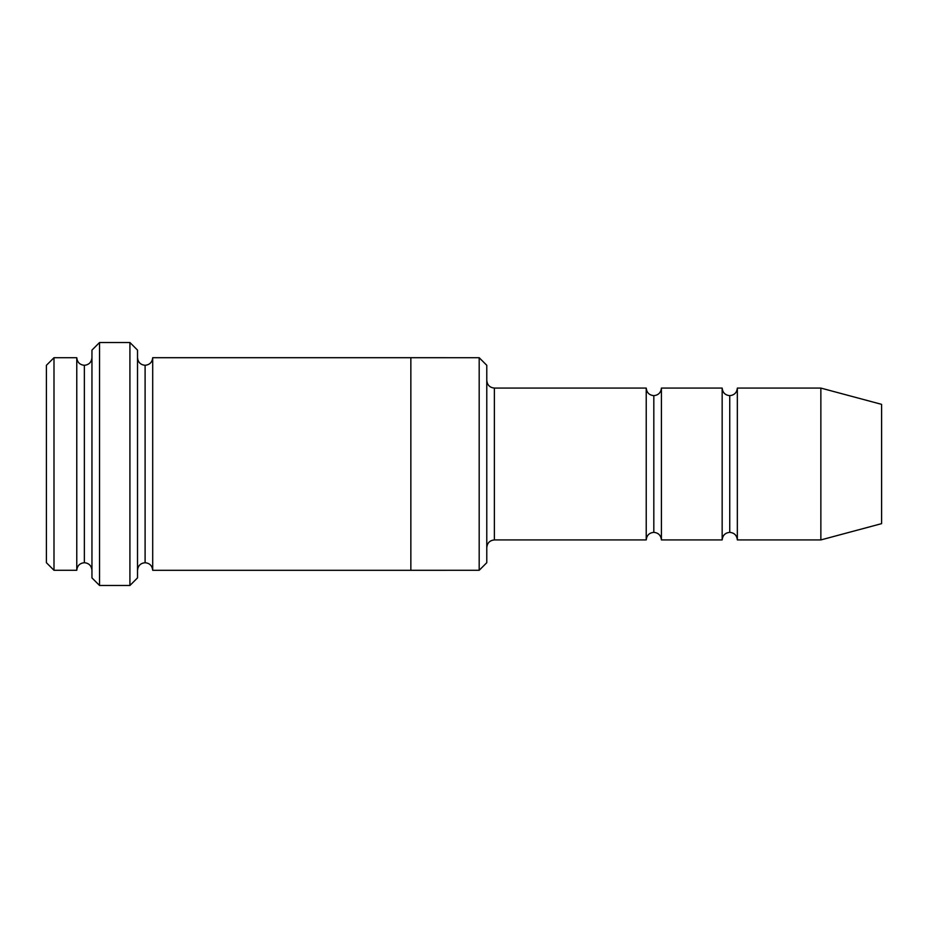<?xml version="1.0" encoding="UTF-8"?>
<svg xmlns="http://www.w3.org/2000/svg" width="928" height="928" viewBox="0 0 928 928"><rect width="100%" height="100%" fill="white"/><g stroke="black" fill="none" stroke-linecap="round" stroke-linejoin="round"><path stroke-width="1.39" d="M494.369 539.922C489.787 540.409 487.258 542.938 486.782 547.52C487.258 542.938 489.787 540.409 494.369 539.922L646.224 539.922C646.712 535.352 649.24 532.823 653.822 532.336L653.822 395.664C649.24 395.177 646.712 392.648 646.224 388.078L646.224 539.922L646.224 388.078C646.712 392.648 649.24 395.177 653.822 395.664C658.393 395.177 660.933 392.648 661.409 388.078L661.409 539.922C660.933 535.352 658.393 532.823 653.822 532.336C649.24 532.823 646.712 535.352 646.224 539.922L494.369 539.922L494.369 388.078L494.369 539.922M486.782 380.48C487.258 385.062 489.787 387.591 494.369 388.078L646.224 388.078L494.369 388.078C489.787 387.591 487.258 385.062 486.782 380.48M91.953 350.111L91.953 577.889L99.551 585.487L99.551 342.513L91.953 350.111L99.551 342.513L99.551 585.487L129.92 585.487L137.518 577.889L137.518 350.111L129.92 342.513L129.92 585.487L129.92 342.513L99.551 342.513L129.92 342.513L137.518 350.111L137.518 577.889L129.92 585.487L99.551 585.487L91.953 577.889L91.953 350.111M486.782 562.693L486.782 365.307L479.184 357.709L479.184 570.291L486.782 562.693L479.184 570.291L479.184 357.709L152.702 357.698L152.702 570.302C152.215 565.72 149.686 563.192 145.104 562.704L145.104 365.296C140.522 364.808 137.994 362.28 137.518 357.698C137.994 362.28 140.522 364.808 145.104 365.296C149.686 364.808 152.215 362.28 152.702 357.698L410.849 357.698L410.849 570.302L479.184 570.291L410.849 570.291L410.849 357.698L479.184 357.709L486.782 365.307L486.782 562.693M46.4 365.307L46.4 562.693L53.998 570.291L53.998 357.709L46.4 365.307L53.998 357.709L53.998 570.291L76.769 570.291L76.769 357.709L53.998 357.709L76.769 357.709L76.769 570.291C77.256 565.709 79.785 563.18 84.367 562.693L84.367 365.307C79.785 364.82 77.256 362.291 76.769 357.709C77.256 362.291 79.785 364.82 84.367 365.307C88.937 364.82 91.478 362.291 91.953 357.709C91.478 362.291 88.937 364.82 84.367 365.307L84.367 562.693C79.785 563.18 77.256 565.709 76.769 570.291L53.998 570.291L46.4 562.693L46.4 365.307M91.953 570.291C91.478 565.709 88.937 563.18 84.367 562.693C88.937 563.18 91.478 565.709 91.953 570.291M820.862 539.922L820.862 388.078L737.342 388.078L737.342 539.922L820.862 539.922L881.6 523.647L881.6 404.353L820.862 388.078L820.862 539.922L737.342 539.922C736.855 535.352 734.326 532.823 729.744 532.336L729.744 395.664C725.162 395.177 722.634 392.648 722.158 388.078L722.158 539.922C722.634 535.352 725.162 532.823 729.744 532.336C725.162 532.823 722.634 535.352 722.158 539.922L722.158 388.078C722.634 392.648 725.162 395.177 729.744 395.664C734.326 395.177 736.855 392.648 737.342 388.078C736.855 392.648 734.326 395.177 729.744 395.664L729.744 532.336C734.326 532.823 736.855 535.352 737.342 539.922L737.342 388.078L820.862 388.078L881.6 404.353L881.6 523.647L820.862 539.922M137.518 570.302C137.994 565.72 140.522 563.192 145.104 562.704C140.522 563.192 137.994 565.72 137.518 570.302M152.702 570.302L410.849 570.302L152.702 570.302L152.702 357.698C152.215 362.28 149.686 364.808 145.104 365.296L145.104 562.704C149.686 563.192 152.215 565.72 152.702 570.302M722.158 388.078L661.409 388.078L722.158 388.078M661.409 539.922L722.158 539.922L661.409 539.922L661.409 388.078C660.933 392.648 658.393 395.177 653.822 395.664L653.822 532.336C658.393 532.823 660.933 535.352 661.409 539.922"/></g></svg>
